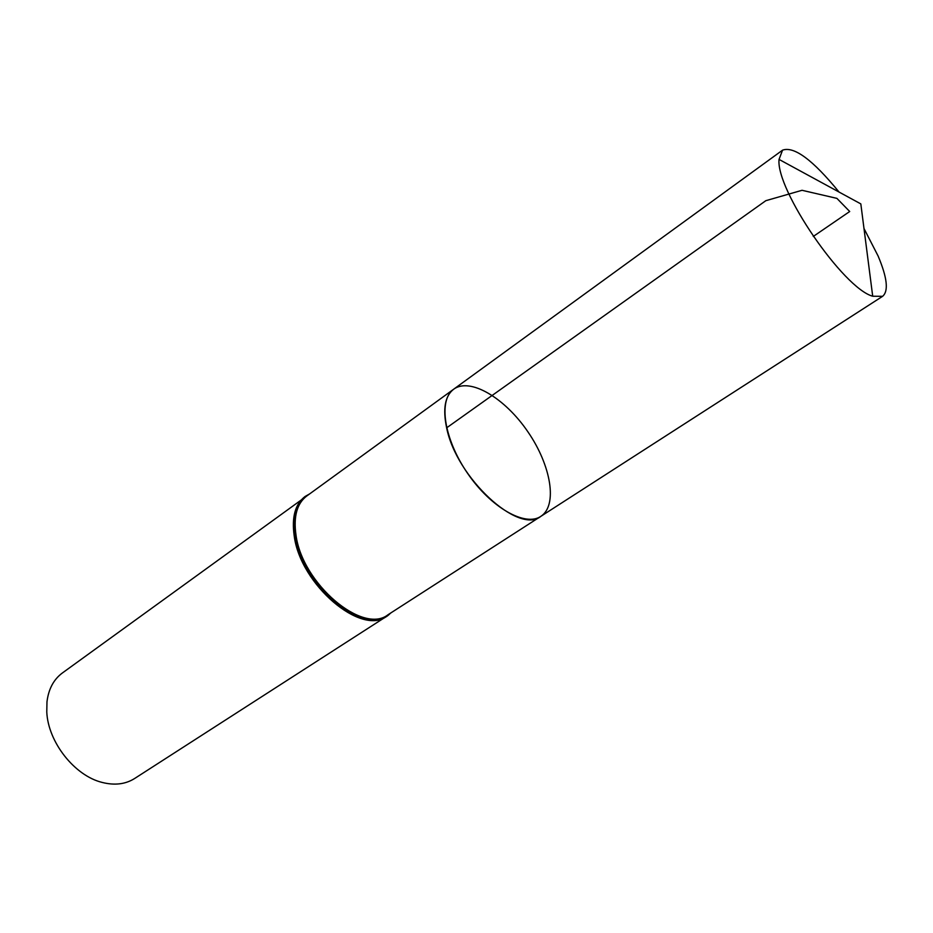 <?xml version="1.0" encoding="UTF-8"?>
<svg xmlns="http://www.w3.org/2000/svg" width="933" height="933" viewBox="0 0 933 933"><rect width="100%" height="100%" fill="white"/><g stroke="black" fill="none" stroke-linecap="round" stroke-linejoin="round"><path stroke-width="1.4" d="M446.639 427.839C442.65 408.841 445.006 395.942 453.73 389.166C470.162 377.177 504.998 398.076 527.891 431.804C551.053 465.357 557.934 505.394 540.813 516.369C518.596 534.889 456.424 477.778 446.639 427.839L765.83 200.688L802.042 190.297L836.901 198.367L849.706 211.511L813.296 236.434M46.778 711.972C48.073 742.12 74.593 775.743 102.152 782.425C114.607 785.574 125.407 784.28 134.562 778.542L386.938 616.142L391.032 612.794L386.938 616.142C361.503 636.411 300.356 584.804 294.198 535.834C291.574 517.209 295.19 504.1 305.044 496.508L309.628 493.907L62.324 673.02C53.659 679.469 48.539 689.067 46.977 701.826L46.778 711.972M540.813 516.369L388 614.754C362.797 634.837 302.14 583.615 295.994 535.041C293.382 516.544 296.951 503.54 306.724 496.018L453.73 389.166C438.137 399.837 443.828 438.86 467.468 473.171C490.898 507.61 525.209 527.04 540.813 516.369L882.595 296.321L872.705 296.228C843.292 288.344 775.766 189.691 779.043 159.415L782.542 150.166C794.041 145.98 812.876 159.94 839.047 192.046M863.981 228.492L878.128 256.062C887.248 277.742 888.741 291.166 882.595 296.321M309.056 494.315C296.951 501.033 292.297 514.736 295.096 535.437C301.534 586.799 367.264 638.813 390.426 613.191M453.73 389.166L782.542 150.166M872.705 296.228L860.821 203.895L779.043 159.415"/></g></svg>
